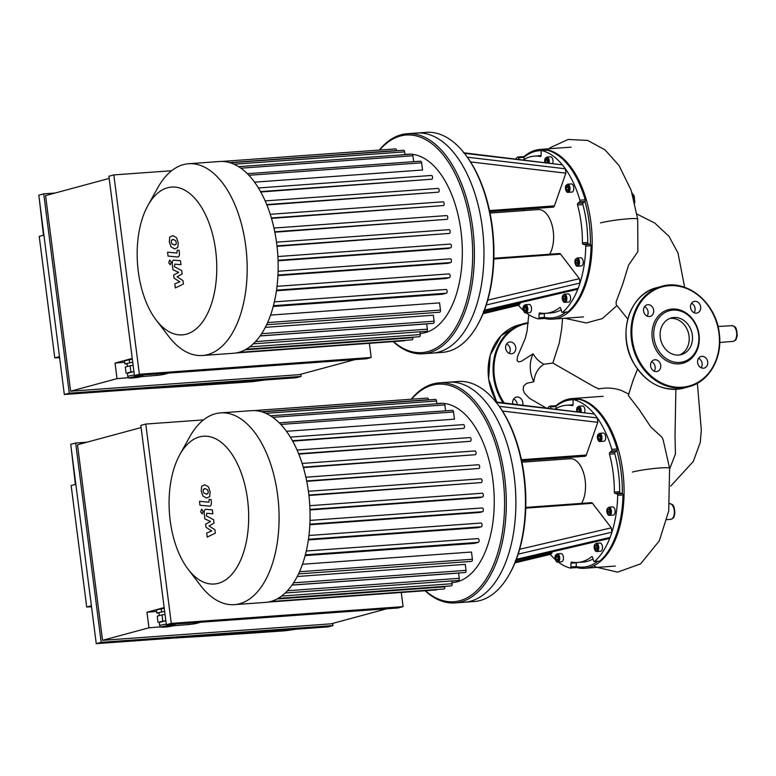 <?xml version="1.0" encoding="UTF-8"?>
<svg xmlns="http://www.w3.org/2000/svg" width="776" height="776" viewBox="0 0 776 776"><rect width="100%" height="100%" fill="white"/><g stroke="black" fill="none" stroke-linecap="round" stroke-linejoin="round"><path stroke-width="1.16" d="M452.02 582.601L452.476 582.572A89.822 47.947 -94.1 0 0 492.905 480.305A89.822 47.947 -94.1 0 0 444.212 403.471M442.718 403.355A89.822 47.947 -94.1 0 0 439.526 403.384L436.878 403.578M308.877 495.04L481.304 482.575L308.926 495.495M309.973 509.454L482.546 496.98L480.043 497.658L309.983 509.948M309.876 524.188L482.594 511.704L479.82 512.461L309.847 524.741M308.441 539.291L481.295 526.797L478.123 527.661L308.353 539.931M305.346 554.85L478.317 542.346L474.505 543.375L305.143 555.616M302.485 564.249L471.469 552.027L472.4 559.234A1.891 1.009 85.9 0 1 471.546 561.387L298.517 573.9M297.218 576.51L465.26 564.365L466.036 570.36A1.891 1.009 85.9 0 1 465.183 572.513L292.057 585.026M291.989 585.114L458.587 573.066L459.266 578.314A1.891 1.009 85.9 0 1 458.412 580.467L285.19 592.99M280.805 424.443L453.533 411.959L454.455 419.166L286.46 431.301M463.34 424.608L290.34 437.111L463.233 424.627A1.891 1.009 85.9 0 1 463.34 424.608A1.891 1.009 85.9 0 1 464.475 426.325A1.891 1.009 85.9 0 1 463.709 428.362L292.688 441.146M297.082 450.061L469.858 437.577A1.891 1.009 85.9 0 1 469.965 437.557A1.891 1.009 85.9 0 1 471.1 439.274A1.891 1.009 85.9 0 1 470.343 441.311L298.789 454.125M474.922 450.963L302.145 463.447L474.815 450.982A1.891 1.009 85.9 0 1 474.922 450.963A1.891 1.009 85.9 0 1 476.057 452.68A1.891 1.009 85.9 0 1 475.29 454.717L303.397 467.559M305.87 477.221L478.423 464.746A1.891 1.009 85.9 0 1 478.52 464.727A1.891 1.009 85.9 0 1 479.655 466.444A1.891 1.009 85.9 0 1 478.899 468.481L306.743 481.353M451.807 580.943L452.165 583.717A1.891 1.009 85.9 0 1 451.312 585.87L278.012 598.403M444.716 586.355L444.774 586.85A1.891 1.009 -94.1 0 1 443.92 589.003L270.552 601.536M188.122 569.235L200.528 585.473A96.127 51.313 -94.1 0 0 234.391 604.649L265.363 602.418A96.127 51.313 -94.1 0 0 270.601 601.526A96.127 51.313 -94.1 0 0 278.138 598.325A96.127 51.313 -94.1 0 0 285.374 592.815A96.127 51.313 -94.1 0 0 292.28 584.697A96.127 51.313 -94.1 0 0 298.779 573.357A96.127 51.313 -94.1 0 0 305.579 553.948A96.127 51.313 -94.1 0 0 308.615 538.088A96.127 51.313 -94.1 0 0 309.944 522.694A96.127 51.313 -94.1 0 0 309.896 507.669A96.127 51.313 -94.1 0 0 308.625 492.973A96.127 51.313 -94.1 0 0 306.171 478.598A96.127 51.313 -94.1 0 0 302.495 464.552A96.127 51.313 -94.1 0 0 297.441 450.885A96.127 51.313 -94.1 0 0 290.68 437.674A96.127 51.313 -94.1 0 0 279.535 423.114A96.127 51.313 -94.1 0 0 270.659 415.917A96.127 51.313 -94.1 0 0 262.21 411.949A96.127 51.313 -94.1 0 0 254.091 410.591A96.127 51.313 -94.1 0 0 251.502 410.659L220.529 412.89A96.127 51.313 -94.1 0 0 189.78 436.743L179.838 454.6A74.098 39.557 -94.1 0 0 188.122 569.235A74.098 39.557 -94.1 0 0 232.334 573.784A74.098 39.557 -94.1 0 0 247.573 499.666A74.098 39.557 -94.1 0 0 219.026 440.729A74.098 39.557 -94.1 0 0 179.838 454.6M436.898 403.772L436.548 401.008A1.891 1.009 -94.1 0 0 435.423 399.397L262.104 411.92M428.614 399.882L428.585 399.679A1.891 1.009 -94.1 0 0 427.46 398.059L254.062 410.591M445.599 410.824L444.832 404.897A1.891 1.009 -94.1 0 0 443.717 403.277L270.475 415.8M453.533 411.959A1.891 1.009 -94.1 0 0 452.408 410.339L279.263 422.852M267.904 602.108L436.257 589.944A1.891 1.009 -94.1 0 0 436.839 589.517M481.304 482.575A1.891 1.009 -94.1 0 0 482.061 480.538A1.891 1.009 -94.1 0 0 480.926 478.821A1.891 1.009 -94.1 0 0 480.829 478.84L308.402 491.295L480.926 478.821M482.594 511.704A1.891 1.009 -94.1 0 0 483.351 509.667A1.891 1.009 -94.1 0 0 482.216 507.95A1.891 1.009 -94.1 0 0 482.119 507.97L310.022 520.405L482.216 507.95M482.546 496.98A1.891 1.009 -94.1 0 0 483.312 494.942A1.891 1.009 -94.1 0 0 482.177 493.226A1.891 1.009 -94.1 0 0 482.071 493.245L309.799 505.69M481.295 526.797A1.891 1.009 -94.1 0 0 482.051 524.76A1.891 1.009 -94.1 0 0 480.916 523.043A1.891 1.009 -94.1 0 0 480.81 523.063L308.935 535.488L480.916 523.043M478.317 542.346A1.891 1.009 -94.1 0 0 479.073 540.309A1.891 1.009 -94.1 0 0 477.938 538.592A1.891 1.009 -94.1 0 0 477.832 538.612L306.277 551.008L477.938 538.592M425.064 590.749A110.308 58.879 -94.1 0 0 455.017 602.923L464.591 602.234A110.308 58.879 -94.1 0 0 514.236 476.648A110.308 58.879 -94.1 0 0 448.683 382.18L458.257 381.491A110.308 58.879 85.9 0 1 497.106 403.501A110.308 58.879 85.9 0 1 523.8 475.95A110.308 58.879 85.9 0 1 509.444 574.172A110.308 58.879 85.9 0 1 474.155 601.545L464.591 602.234A110.308 58.879 -94.1 0 0 514.236 476.648A110.308 58.879 -94.1 0 0 448.683 382.18L439.109 382.878A110.308 58.879 -94.1 0 0 411.222 399.233M455.017 602.923A110.308 58.879 -94.1 0 0 504.662 477.337A110.308 58.879 -94.1 0 0 439.109 382.878M425.394 590.73A109.057 58.21 -94.1 0 0 484.835 581.02A109.057 58.21 -94.1 0 0 502.945 477.589A109.057 58.21 -94.1 0 0 411.552 399.204M234.391 604.649A96.127 51.313 -94.1 0 0 277.653 495.214A96.127 51.313 -94.1 0 0 220.529 412.89M496.271 402.463L594.29 414.015A85.098 45.425 85.9 0 1 597.287 417.934L597.782 422.309L586.326 455.027A3.152 1.678 85.9 0 1 585.104 456.278L521.666 460.866M615.067 452.107A1.261 0.669 -94.1 0 0 614.796 453.737A78.793 42.059 85.9 0 1 619.655 491.674A1.261 0.669 -94.1 0 0 620.315 493.051L622.342 493.497A83.837 44.756 85.9 0 0 616.862 450.623L615.067 452.107L609.752 452.495L611.537 451.011L616.852 450.623A1.261 0.669 85.9 0 1 616.852 450.623A1.261 0.669 -94.1 0 0 617.114 448.955L611.798 449.343A85.098 45.425 85.9 0 0 597.287 417.934L499.249 406.343A109.057 58.21 -94.1 0 0 497.823 404.432L497.106 403.501M555.762 458.403A37.82 20.186 -94.1 0 0 555.179 459.809M495.389 401.9L594.29 414.015A85.098 45.425 85.9 0 0 573.784 399.698L579.1 399.32A1.261 0.669 -94.1 0 0 578.983 399.31A1.261 0.669 -94.1 0 0 578.877 399.339M572.543 405.635L572.348 405.644A1.261 0.669 -94.1 0 0 572.445 405.654A1.261 0.669 -94.1 0 0 573.037 404.548L573.086 400.794A1.261 0.669 85.9 0 1 573.668 399.688A1.261 0.669 85.9 0 1 573.784 399.698M572.348 405.644A78.793 42.059 -94.1 0 0 566.325 405.276A78.793 42.059 -94.1 0 0 555.286 408.971M550.853 408.448L550.427 406.925L555.742 406.537A1.261 0.669 -94.1 0 0 555.053 405.77A1.261 0.669 -94.1 0 0 554.811 405.877M547.565 408.06A85.098 45.425 85.9 0 1 549.495 406.265A1.261 0.669 85.9 0 1 549.738 406.158A1.261 0.669 85.9 0 1 550.427 406.925M581.088 412.017A4.093 2.183 -94.1 0 0 581.146 409.738A4.093 2.183 -94.1 0 0 578.712 406.236L582.437 405.964A4.093 2.183 85.9 0 1 584.871 409.476A4.093 2.183 85.9 0 1 584.638 412.434M525.779 507.417L591.399 502.673A3.152 1.678 85.9 0 1 592.505 503.304L611.304 527.845L611.924 532.19A85.098 45.425 85.9 0 1 610.101 537.409L516.36 559.321A109.057 58.21 -94.1 0 0 518.174 554.142L611.924 532.19A85.098 45.425 85.9 0 0 617.686 495.301L623.002 494.923A1.261 0.669 -94.1 0 0 622.352 493.507A1.261 0.669 85.9 0 1 622.352 493.507L617.027 493.885A1.261 0.669 85.9 0 1 617.686 495.301M599.334 561.126A1.261 0.669 -94.1 0 0 599.586 561.193A1.261 0.669 -94.1 0 0 599.829 561.087L594.513 561.475A85.098 45.425 85.9 0 0 610.101 537.409L609.063 538.544L515.322 560.466M552.425 551.784L550.912 554.248L514.963 562.872M570.457 568.022L575.54 567.654A1.261 0.669 -94.1 0 0 575.656 567.663A1.261 0.669 -94.1 0 0 576.238 566.567L570.923 566.946A1.261 0.669 85.9 0 1 570.341 568.051A1.261 0.669 85.9 0 1 570.224 568.042A85.098 45.425 85.9 0 1 558.206 562.018M555.364 559.651A85.098 45.425 85.9 0 1 550.291 554.403M570.923 566.946L570.971 563.192L576.287 562.804L576.238 566.558A1.261 0.669 85.9 0 1 576.238 566.567A83.837 44.756 85.9 0 0 597.792 561.329M594.513 561.475A1.261 0.669 85.9 0 1 594.27 561.582A1.261 0.669 85.9 0 1 593.582 560.815L592.612 557.343A1.261 0.669 -94.1 0 0 591.923 556.586A1.261 0.669 -94.1 0 0 591.7 556.673A78.793 42.059 -94.1 0 1 577.683 562.464A78.793 42.059 -94.1 0 1 571.66 562.096A1.261 0.669 -94.1 0 0 571.563 562.086A1.261 0.669 -94.1 0 0 570.971 563.192M557.255 553.87L560.98 553.598A4.093 2.183 85.9 0 1 563.463 557.537A4.093 2.183 85.9 0 1 561.572 561.775L557.847 562.047A4.093 2.183 -94.1 0 0 559.738 557.798A4.093 2.183 -94.1 0 0 557.255 553.87C555.306 554.908 554.588 556.46 555.121 558.526C555.878 561.32 556.79 562.484 557.847 562.047M596.278 543.326L600.003 543.064A4.093 2.183 85.9 0 1 602.457 546.779A4.093 2.183 85.9 0 1 600.818 551.193A4.093 2.183 85.9 0 1 600.595 551.232L596.87 551.503A4.093 2.183 -94.1 0 0 597.093 551.464A4.093 2.183 -94.1 0 0 598.732 547.051A4.093 2.183 -94.1 0 0 596.278 543.326L594.552 544.742L594.115 546.391C594.503 550.087 595.415 551.794 596.87 551.503M509.444 574.172L510.016 573.154A109.057 58.21 -94.1 0 0 516.36 559.321M577.616 411.6L577.354 409.544L578.207 408.195L579.332 409.01L579.216 411.794M599.479 433.347L603.204 433.076A4.093 2.183 85.9 0 1 605.639 436.587A4.093 2.183 85.9 0 1 603.796 441.253L600.071 441.515A4.093 2.183 -94.1 0 0 601.914 436.849A4.093 2.183 -94.1 0 0 599.479 433.347L597.753 434.754L597.316 436.413C597.704 440.108 598.616 441.806 600.071 441.515M598.121 436.655L598.965 435.317L600.09 436.122L600.372 438.285L599.518 439.623L598.393 438.818L598.121 436.655L600.139 436.51M608.937 507.184L612.662 506.912A4.093 2.183 85.9 0 1 615.116 510.637A4.093 2.183 85.9 0 1 613.476 515.051A4.093 2.183 85.9 0 1 613.253 515.089L609.529 515.361A4.093 2.183 -94.1 0 0 609.752 515.322A4.093 2.183 -94.1 0 0 611.401 510.899A4.093 2.183 -94.1 0 0 608.937 507.184L607.21 508.6L606.774 510.249C607.162 513.945 608.083 515.652 609.529 515.361M609.034 509.289L609.839 511.006L609.509 513.023L608.374 513.334L607.559 511.617L607.889 509.599L609.034 509.289M596.375 545.431L597.18 547.148L596.851 549.165L595.716 549.476L594.901 547.759L595.231 545.741L596.375 545.431M577.354 409.544L579.381 409.398M578.139 411.668L579.342 411.581M598.393 438.818L600.11 438.692M607.889 509.599L609.141 509.502M609.781 510.88L609.752 511.588M607.559 511.617L609.693 511.462M595.231 545.741L596.472 545.654M597.122 547.022L597.083 547.73M594.901 547.759L597.025 547.613M558.148 558.807L557.304 560.156L556.179 559.341L555.897 557.187L556.751 555.839L557.876 556.654L558.148 558.807M555.897 557.187L557.925 557.042M556.179 559.341L557.895 559.215M518.174 554.142A109.057 58.21 -94.1 0 0 499.249 406.343M617.027 493.885L614.999 493.429L620.315 493.051M619.655 491.674L614.34 492.052A1.261 0.669 -94.1 0 0 614.999 493.429M614.34 492.052A78.793 42.059 -94.1 0 0 609.48 454.125L614.796 453.737M609.752 452.495A1.261 0.669 -94.1 0 0 609.48 454.125M611.798 449.343A1.261 0.669 85.9 0 1 611.537 451.011M581.525 503.391A25.21 13.464 -94.1 0 0 585.172 480.315A25.21 13.464 -94.1 0 0 570.185 458.723L521.938 462.205M573.415 399.805A83.837 44.756 85.9 0 0 555.742 406.527A1.261 0.669 85.9 0 1 555.742 406.537L556.266 408.389M566.325 405.276L571.64 404.897A78.793 42.059 85.9 0 1 573.008 404.839M593.058 558.962A78.793 42.059 85.9 0 1 582.999 562.076L577.683 562.464M623.002 494.923A85.098 45.425 85.9 0 1 599.829 561.087M579.1 399.32A85.098 45.425 85.9 0 1 617.114 448.955M576.015 567.421A85.098 45.425 -94.1 0 0 584.522 568.284A85.098 45.425 -94.1 0 0 622.818 471.401A85.098 45.425 -94.1 0 0 572.252 398.534A85.098 45.425 -94.1 0 0 555.548 406.09M464.349 153.309L562.377 164.861A85.098 45.425 85.9 0 1 565.374 168.78L565.869 173.164L554.403 205.882A3.152 1.678 85.9 0 1 553.191 207.134L489.743 211.722M583.154 202.953A1.261 0.669 -94.1 0 0 582.873 204.592A78.793 42.059 85.9 0 1 587.733 242.519A1.261 0.669 -94.1 0 0 588.402 243.897L590.429 244.353A83.837 44.756 85.9 0 0 584.939 201.469L583.154 202.953L577.839 203.341L579.623 201.857L584.939 201.479A1.261 0.669 85.9 0 1 584.939 201.479A1.261 0.669 -94.1 0 0 585.201 199.81L579.885 200.189A85.098 45.425 85.9 0 0 565.374 168.78L467.327 157.198A109.057 58.21 -94.1 0 0 465.901 155.287L465.193 154.356A110.308 58.879 85.9 0 1 491.887 226.805A110.308 58.879 85.9 0 1 477.531 325.028A110.308 58.879 85.9 0 1 442.242 352.391L432.668 353.09A110.308 58.879 -94.1 0 0 482.313 227.494A110.308 58.879 -94.1 0 0 416.77 133.036L407.196 133.724A110.308 58.879 -94.1 0 0 379.309 150.078M523.839 209.258A37.82 20.186 -94.1 0 0 523.267 210.655M463.466 152.756L562.377 164.861A85.098 45.425 85.9 0 0 541.871 150.554L547.187 150.166A1.261 0.669 -94.1 0 0 547.07 150.156A1.261 0.669 -94.1 0 0 546.954 150.185M540.63 156.49L540.435 156.5A1.261 0.669 -94.1 0 0 540.533 156.51A1.261 0.669 -94.1 0 0 541.115 155.394L541.163 151.65A1.261 0.669 85.9 0 1 541.755 150.544A1.261 0.669 85.9 0 1 541.871 150.554M540.435 156.5A78.793 42.059 -94.1 0 0 534.412 156.131A78.793 42.059 -94.1 0 0 523.373 159.817M518.94 159.293L518.513 157.77L523.829 157.392A1.261 0.669 -94.1 0 0 523.14 156.626A1.261 0.669 -94.1 0 0 522.898 156.733M515.652 158.905A85.098 45.425 85.9 0 1 517.582 157.121A1.261 0.669 85.9 0 1 517.825 157.004A1.261 0.669 85.9 0 1 518.513 157.77M549.175 162.863A4.093 2.183 -94.1 0 0 549.233 160.593A4.093 2.183 -94.1 0 0 546.799 157.082L550.523 156.81A4.093 2.183 85.9 0 1 552.958 160.322A4.093 2.183 85.9 0 1 552.716 163.28M493.866 258.272L559.486 253.529A3.152 1.678 85.9 0 1 560.592 254.159L579.391 278.7L580.012 283.046A85.098 45.425 85.9 0 1 578.178 288.265L484.447 310.167A109.057 58.21 -94.1 0 0 486.261 304.987L580.012 283.046A85.098 45.425 85.9 0 0 585.773 246.157L591.089 245.769A1.261 0.669 -94.1 0 0 590.439 244.353A1.261 0.669 85.9 0 1 590.439 244.353L585.114 244.741A1.261 0.669 85.9 0 1 585.773 246.157M567.411 311.981A1.261 0.669 -94.1 0 0 567.663 312.049A1.261 0.669 -94.1 0 0 567.906 311.942L562.59 312.33A85.098 45.425 85.9 0 0 578.178 288.265L577.14 289.39L483.399 311.321M520.512 302.64L518.989 305.104L483.041 313.717M544.393 313.368A1.261 0.669 -94.1 0 0 544.374 313.659L544.325 317.403L539.01 317.791A1.261 0.669 85.9 0 1 538.428 318.897A1.261 0.669 85.9 0 1 538.302 318.887A85.098 45.425 85.9 0 1 526.293 312.873M523.451 310.507A85.098 45.425 85.9 0 1 518.368 305.249M539.01 317.791L539.058 314.047L544.374 313.659M562.59 312.33A1.261 0.669 85.9 0 1 562.348 312.437A1.261 0.669 85.9 0 1 561.669 311.671L560.689 308.198A1.261 0.669 -94.1 0 0 560.01 307.432A1.261 0.669 -94.1 0 0 559.787 307.529A78.793 42.059 -94.1 0 1 545.77 313.31A78.793 42.059 -94.1 0 1 539.737 312.941A1.261 0.669 -94.1 0 0 539.64 312.941A1.261 0.669 -94.1 0 0 539.058 314.047M525.342 304.725L529.067 304.454A4.093 2.183 85.9 0 1 531.541 308.382A4.093 2.183 85.9 0 1 529.659 312.631L525.934 312.893A4.093 2.183 -94.1 0 0 527.816 308.654A4.093 2.183 -94.1 0 0 525.342 304.725C523.383 305.763 522.675 307.315 523.199 309.381C523.955 312.165 524.867 313.339 525.934 312.893M564.365 294.182L568.08 293.91A4.093 2.183 85.9 0 1 570.544 297.635A4.093 2.183 85.9 0 1 568.895 302.048A4.093 2.183 85.9 0 1 568.672 302.087L564.947 302.359A4.093 2.183 -94.1 0 0 565.18 302.32A4.093 2.183 -94.1 0 0 566.82 297.897A4.093 2.183 -94.1 0 0 564.365 294.182L562.629 295.588L562.202 297.247C562.581 300.942 563.502 302.64 564.947 302.359M477.531 325.028L478.103 323.999A109.057 58.21 -94.1 0 0 484.447 310.167M545.703 162.456L545.441 160.399L546.285 159.051L547.41 159.866L547.293 162.64M567.566 184.193L571.282 183.931A4.093 2.183 85.9 0 1 573.716 187.433A4.093 2.183 85.9 0 1 571.873 192.099L568.158 192.37A4.093 2.183 -94.1 0 0 570.001 187.705A4.093 2.183 -94.1 0 0 567.566 184.193L565.83 185.609L565.403 187.258C565.782 190.954 566.703 192.661 568.158 192.37M566.199 187.511L567.052 186.162L568.178 186.977L568.449 189.131L567.605 190.479L566.48 189.664L566.199 187.511L568.226 187.365M577.024 258.039L580.749 257.768A4.093 2.183 85.9 0 1 583.203 261.483A4.093 2.183 85.9 0 1 581.554 265.906A4.093 2.183 85.9 0 1 581.331 265.945L577.616 266.207A4.093 2.183 -94.1 0 0 577.839 266.168A4.093 2.183 -94.1 0 0 579.478 261.755A4.093 2.183 -94.1 0 0 577.024 258.039L575.288 259.446L574.861 261.105C575.249 264.8 576.161 266.498 577.616 266.207M577.121 260.135L577.926 261.851L577.596 263.879L576.452 264.189L575.647 262.472L575.976 260.445L577.121 260.135M564.453 296.286L565.268 297.994L564.938 300.021L563.793 300.331L562.988 298.615L563.318 296.587L564.453 296.286M545.441 160.399L547.458 160.254M546.226 162.514L547.429 162.426M566.48 189.664L568.197 189.548M575.976 260.445L577.218 260.358M577.868 261.735L577.829 262.443M575.647 262.472L577.771 262.317M563.318 296.587L564.559 296.5M565.209 297.877L565.17 298.585M562.988 298.615L565.112 298.459M526.235 309.663L525.381 311.001L524.256 310.196L523.984 308.033L524.828 306.695L525.953 307.5L526.235 309.663M523.984 308.033L526.002 307.888M524.256 310.196L525.973 310.07M486.261 304.987A109.057 58.21 -94.1 0 0 467.327 157.198M585.114 244.741L583.077 244.285L588.402 243.897M587.733 242.519L582.417 242.907A1.261 0.669 -94.1 0 0 583.077 244.285M582.417 242.907A78.793 42.059 -94.1 0 0 577.557 204.971L582.873 204.592M577.839 203.341A1.261 0.669 -94.1 0 0 577.557 204.971M579.885 200.189A1.261 0.669 85.9 0 1 579.623 201.857M549.602 254.247A25.21 13.464 -94.1 0 0 553.249 231.161A25.21 13.464 -94.1 0 0 538.272 209.569L490.025 213.06M538.534 318.868L543.627 318.5A1.261 0.669 -94.1 0 0 543.743 318.519A1.261 0.669 -94.1 0 0 544.325 317.413A1.261 0.669 85.9 0 0 544.325 317.403M541.502 150.66A83.837 44.756 85.9 0 0 523.829 157.382A1.261 0.669 85.9 0 1 523.829 157.392L524.343 159.245M534.412 156.131L539.727 155.743A78.793 42.059 85.9 0 1 541.095 155.685M561.145 309.818A78.793 42.059 85.9 0 1 551.086 312.932L545.77 313.31M591.089 245.769A85.098 45.425 85.9 0 1 567.906 311.942M565.879 312.175A83.837 44.756 85.9 0 1 544.325 317.413M547.187 150.166A85.098 45.425 85.9 0 1 585.201 199.81M393.151 341.605A110.308 58.879 -94.1 0 0 423.104 353.778L432.668 353.09A110.308 58.879 -94.1 0 0 482.313 227.494A110.308 58.879 -94.1 0 0 416.77 133.036L426.334 132.347A110.308 58.879 85.9 0 1 465.193 154.356M544.102 318.276A85.098 45.425 -94.1 0 0 552.599 319.14A85.098 45.425 -94.1 0 0 590.905 222.256A85.098 45.425 -94.1 0 0 540.329 149.38A85.098 45.425 -94.1 0 0 523.635 156.946M206.115 509.337C204.66 509.124 204.03 510.589 204.224 513.722L204.893 518.931L210.548 521.472L205.572 524.207L205.97 527.282L211.77 530.997L206.707 533.034L207.221 537.089L215.34 533.18L214.904 529.736L209.006 525.934L214.06 523.15L213.613 519.707L206.319 515.827L206.765 513.275L212.866 513.819L212.362 509.89L205.863 509.337M206.028 494.147L208.036 493.439L208.191 491.654L207.561 489.782L205.32 488.676L203.331 489.384L203.176 491.189L203.797 493.041L206.862 494.176M205.32 488.676L204.486 488.647M202.914 495.98L206.532 498.076L209.695 496.611L210.141 491.839L208.443 486.843L204.815 484.738L201.663 486.212L201.217 491.014L202.914 495.98M209.413 506.136C210.878 506.35 211.508 504.895 211.314 501.771L211.033 499.531L209.19 499.356L208.773 502.188L199.481 501.325L199.985 505.254L209.685 506.136M203.176 511.229L201.605 509.182L200.654 511.908L202.216 513.955L203.176 511.229M174.202 260.183C172.738 259.979 172.107 261.434 172.311 264.567L172.98 269.776L178.635 272.327L173.659 275.063L174.047 278.138L179.857 281.843L174.784 283.88L175.308 287.945L183.427 284.026L182.981 280.592L177.083 276.79L182.137 273.996L181.7 270.562L174.396 266.672L174.852 264.131L180.954 264.674L180.449 260.736L173.95 260.183M174.105 245.003L176.113 244.285L176.268 242.51L175.648 240.628L173.407 239.522L171.409 240.23L171.263 242.044L171.884 243.897L174.949 245.022M173.407 239.522L172.573 239.493M171.001 246.826L174.61 248.931L177.782 247.466L178.228 242.694L176.53 237.689L172.903 235.594L169.75 237.058L169.304 241.86L171.001 246.826M177.5 256.982C178.955 257.205 179.595 255.75 179.401 252.617L179.111 250.376L177.277 250.211L176.86 253.044L167.567 252.171L168.072 256.109L177.762 256.992M171.263 262.075L169.692 260.028L168.741 262.754L170.303 264.8L171.263 262.075M420.107 333.457L420.563 333.418A89.822 47.947 -94.1 0 0 460.983 231.161A89.822 47.947 -94.1 0 0 412.289 154.327M410.805 154.201A89.822 47.947 -94.1 0 0 407.613 154.24L404.956 154.424M276.964 245.885L449.391 233.421L277.013 246.341M278.05 260.3L450.633 247.825L448.13 248.504L278.07 260.794M277.963 275.043L450.681 262.56L447.907 263.306L277.934 275.596M276.528 290.146L449.372 277.653L446.2 278.506L276.431 290.777M273.424 305.705L446.394 293.202L442.592 294.23L273.22 306.471M270.562 315.095L439.555 302.882L440.477 310.09A1.891 1.009 85.9 0 1 439.633 312.243L266.605 324.746M265.305 327.356L433.347 315.211L434.114 321.206A1.891 1.009 85.9 0 1 433.26 323.359L260.135 335.882M260.076 335.959L426.674 323.922L427.343 329.17A1.891 1.009 85.9 0 1 426.49 331.323L253.277 343.836M248.892 175.289L421.61 162.805L422.532 170.012L254.547 182.156M431.417 175.454L258.418 187.967L431.32 175.473A1.891 1.009 85.9 0 1 431.417 175.454A1.891 1.009 85.9 0 1 432.552 177.171A1.891 1.009 85.9 0 1 431.795 179.217L260.765 192.002M265.169 200.916L437.945 188.422A1.891 1.009 85.9 0 1 438.042 188.413A1.891 1.009 85.9 0 1 439.177 190.12A1.891 1.009 85.9 0 1 438.421 192.167L266.876 204.971M442.999 201.809L270.223 214.302L442.902 201.828A1.891 1.009 85.9 0 1 442.999 201.809A1.891 1.009 85.9 0 1 444.134 203.525A1.891 1.009 85.9 0 1 443.377 205.562L271.484 218.405M273.957 228.066L446.501 215.592A1.891 1.009 85.9 0 1 446.607 215.582A1.891 1.009 85.9 0 1 447.742 217.29A1.891 1.009 85.9 0 1 446.986 219.336L274.82 232.208M419.894 331.798L420.252 334.572A1.891 1.009 85.9 0 1 419.399 336.726L246.099 349.248M412.793 337.201L412.861 337.705A1.891 1.009 -94.1 0 1 412.007 339.859L238.63 352.391M156.209 320.09L168.615 336.318A96.127 51.313 -94.1 0 0 202.478 355.505L233.45 353.264A96.127 51.313 -94.1 0 0 238.688 352.372A96.127 51.313 -94.1 0 0 246.225 349.181A96.127 51.313 -94.1 0 0 253.461 343.671A96.127 51.313 -94.1 0 0 260.367 335.552A96.127 51.313 -94.1 0 0 266.857 324.203A96.127 51.313 -94.1 0 0 273.656 304.793A96.127 51.313 -94.1 0 0 276.692 288.944A96.127 51.313 -94.1 0 0 278.021 273.54A96.127 51.313 -94.1 0 0 277.983 258.515A96.127 51.313 -94.1 0 0 276.712 243.829A96.127 51.313 -94.1 0 0 274.258 229.453A96.127 51.313 -94.1 0 0 270.582 215.408A96.127 51.313 -94.1 0 0 265.528 201.731A96.127 51.313 -94.1 0 0 258.767 188.529A96.127 51.313 -94.1 0 0 247.612 173.969A96.127 51.313 -94.1 0 0 238.746 166.772A96.127 51.313 -94.1 0 0 230.288 162.805A96.127 51.313 -94.1 0 0 222.169 161.437A96.127 51.313 -94.1 0 0 219.589 161.505L188.616 163.746A96.127 51.313 -94.1 0 0 157.868 187.598L147.925 205.446A74.098 39.557 -94.1 0 0 156.209 320.09A74.098 39.557 -94.1 0 0 200.421 324.63A74.098 39.557 -94.1 0 0 215.66 250.512A74.098 39.557 -94.1 0 0 187.113 191.585A74.098 39.557 -94.1 0 0 147.925 205.446M404.985 154.628L404.635 151.863A1.891 1.009 -94.1 0 0 403.51 150.243L230.181 162.776M396.701 150.738L396.672 150.525A1.891 1.009 -94.1 0 0 395.547 148.905L222.149 161.437M413.676 161.68L412.919 155.753A1.891 1.009 -94.1 0 0 411.794 154.133L238.562 166.656M421.61 162.805A1.891 1.009 -94.1 0 0 420.485 161.185L247.35 173.698M235.991 352.964L404.335 340.79A1.891 1.009 -94.1 0 0 404.917 340.373M449.391 233.421A1.891 1.009 -94.1 0 0 450.148 231.384A1.891 1.009 -94.1 0 0 449.013 229.667A1.891 1.009 -94.1 0 0 448.906 229.686L276.489 242.151L449.013 229.667M450.681 262.56A1.891 1.009 -94.1 0 0 451.438 260.523A1.891 1.009 -94.1 0 0 450.303 258.806A1.891 1.009 -94.1 0 0 450.196 258.825L278.099 271.26L450.303 258.806M450.633 247.825A1.891 1.009 -94.1 0 0 451.389 245.788A1.891 1.009 -94.1 0 0 450.255 244.071A1.891 1.009 -94.1 0 0 450.158 244.091L277.876 256.546M449.372 277.653A1.891 1.009 -94.1 0 0 450.128 275.616A1.891 1.009 -94.1 0 0 448.994 273.899A1.891 1.009 -94.1 0 0 448.897 273.918L277.022 286.334L448.994 273.899M446.394 293.202A1.891 1.009 -94.1 0 0 447.151 291.155A1.891 1.009 -94.1 0 0 446.025 289.448A1.891 1.009 -94.1 0 0 445.919 289.458L274.365 301.864L446.025 289.448M423.104 353.778A110.308 58.879 -94.1 0 0 472.749 228.192A110.308 58.879 -94.1 0 0 407.196 133.724M393.471 341.576A109.057 58.21 -94.1 0 0 452.922 331.876A109.057 58.21 -94.1 0 0 471.022 228.445A109.057 58.21 -94.1 0 0 379.629 150.059M202.478 355.505A96.127 51.313 -94.1 0 0 245.74 246.06A96.127 51.313 -94.1 0 0 188.616 163.746M512.839 403.957A5.985 5.034 -105.1 0 1 516.205 397.157A5.985 5.034 -105.1 0 1 521.346 399.077A5.985 5.034 -105.1 0 1 522.665 405.12M517.262 404.48A5.985 5.034 74.9 0 0 513.693 398.961M505.671 348.249A5.985 5.034 -105.1 0 1 509.153 342.1A5.985 5.034 -105.1 0 1 515.584 346.571A5.985 5.034 -105.1 0 1 512.276 353.662A5.985 5.034 -105.1 0 1 505.671 348.249M509.202 353.371A5.985 5.034 74.9 0 0 506.641 343.913M698.594 358.308A5.985 5.034 -105.1 0 1 702.125 363.43A5.985 5.034 -105.1 0 1 701.145 367.766M707.722 361.917A5.985 5.034 74.9 0 0 701.106 356.494A5.985 5.034 74.9 0 0 697.808 363.595A5.985 5.034 74.9 0 0 704.23 368.057A5.985 5.034 74.9 0 0 707.722 361.917M651.597 361.703A5.985 5.034 -105.1 0 1 654.158 371.161M656.438 371.597A5.985 5.034 74.9 0 0 657.243 371.462A5.985 5.034 74.9 0 0 660.541 364.361A5.985 5.034 74.9 0 0 654.11 359.899A5.985 5.034 74.9 0 0 650.705 366.514A5.985 5.034 74.9 0 0 656.438 371.597M644.546 306.646A5.985 5.034 -105.1 0 1 647.106 316.104M643.576 310.982A5.985 5.034 74.9 0 0 650.181 316.404A5.985 5.034 74.9 0 0 653.489 309.304A5.985 5.034 74.9 0 0 647.058 304.842A5.985 5.034 74.9 0 0 643.576 310.982M691.542 303.251A5.985 5.034 -105.1 0 1 694.093 312.709M694.86 301.311A5.985 5.034 74.9 0 0 694.054 301.447A5.985 5.034 74.9 0 0 690.756 308.538A5.985 5.034 74.9 0 0 697.178 313.009A5.985 5.034 74.9 0 0 700.592 306.384A5.985 5.034 74.9 0 0 694.86 301.311M699.04 334.757A27.732 23.329 74.9 0 0 660.909 313.562A27.732 23.329 74.9 0 0 666.991 361.034A27.732 23.329 74.9 0 0 699.04 334.757M698.633 334.66A26.471 22.271 74.9 0 0 662.238 314.425A26.471 22.271 74.9 0 0 668.039 359.734A26.471 22.271 74.9 0 0 698.633 334.66M679.592 354.962A19.002 15.986 74.9 0 0 689.039 336.008A19.002 15.986 74.9 0 0 669.727 318.47M692.337 335.116A19.002 15.986 74.9 0 0 671.347 317.927A19.002 15.986 74.9 0 0 660.871 340.441A19.002 15.986 74.9 0 0 681.26 354.622A19.002 15.986 74.9 0 0 692.337 335.116M637.552 369.182L633.022 380.463L628.317 395.479L639.182 409.573L650.812 427.013L661.899 437.14L663.082 439.614L669.61 468.248A20.244 1.765 172.7 0 0 654.915 468.413A20.244 1.765 172.7 0 0 632.45 472.05M528.786 314.629L527.079 330.974L525.333 338.21L517.534 356.533L517.068 360.588L518.64 361.897L521.327 361.296L533.102 353.817C535.867 358.56 539.495 362.043 543.966 364.235C538.059 367.96 534.683 373.799 533.84 381.763L526.671 383.305L523.616 386.041L523.16 389.688L524.353 392.918L529.397 398.301L545.955 407.866M543.966 364.235L552.832 363.052L594.3 386.846L599.023 388.892M598.635 388.98L598.228 389.067C606.037 387.35 613.748 387.816 621.372 390.464L628.57 394.004M600.527 222.906A20.244 1.765 172.7 0 1 623.002 219.269A20.244 1.765 172.7 0 1 637.688 219.094L637.891 251.599L628.618 265.023L622.788 283.948L616.096 301.99L616.28 304.784L627.765 319.062M616.852 305.647L602.263 318.645M562.581 318.412L561.678 328.966L559.244 343.176L552.832 363.052M533.102 353.817A28.46 23.94 74.9 0 0 533.84 381.763M159.022 613.127L156.839 613.04L164.648 611.381M164.657 611.478A6.936 0.601 172.7 0 0 158.983 612.807L159.342 615.591M156.839 613.04L156.442 609.926L164.25 608.268M161.195 608.646L161.592 611.76M165.841 620.732A7.876 0.689 172.7 0 0 160.428 621.741A7.876 0.689 172.7 0 0 159.245 622.265L159.681 625.689C161.292 626.591 157.635 627.532 165.016 627.095C174.639 626.028 174.843 625.223 174.862 625.039L175.308 623.691M159.264 622.43L165.841 620.722M165.046 614.495L162.009 614.873L162.814 621.101M162.009 614.873L157.237 616.154L158.042 622.381M160.409 626.853L148.953 627.803L146.955 612.225L156.636 611.43M200.712 622.236L196.803 623.293A6.305 0.553 -7.3 0 1 188.675 624.525L173.368 625.786M146.955 612.225L164.163 607.579M141.096 427.566L77.484 444.755L102.539 640.336L148.953 627.803M102.539 640.336L331.158 623.817L386.797 608.782M91.452 606.211L96.04 642.024M91.064 606.813L86.708 607.016L91.393 605.746M75.835 484.282L71.149 485.553L86.708 607.016M71.305 448.935L75.388 484.408M296.199 629.21A44.125 3.841 -7.3 0 1 284.54 630.81A1291.303 112.549 -7.3 0 1 171.942 638.182M101.19 642.324L332.991 625.572L328.054 626.901L96.253 643.653L101.19 642.324L75.65 443.009L70.713 444.338L96.253 643.653M398.156 607.957L166.355 624.719L171.292 623.38L403.093 606.628L398.156 607.957M203.516 419.884L145.762 424.065L140.825 425.394L166.355 624.719M332.71 623.4L332.991 625.572M87.019 442.184L75.65 443.009M401.279 592.466L403.093 606.628M145.762 424.065L171.292 623.38M127.109 363.973L124.926 363.895L132.735 362.227M132.744 362.324A6.936 0.601 172.7 0 0 127.07 363.653L127.429 366.437M124.926 363.895L124.529 360.782L132.327 359.113M129.272 359.501L129.67 362.615M133.928 371.588A7.876 0.689 172.7 0 0 128.506 372.596A7.876 0.689 172.7 0 0 127.322 373.12L127.768 376.544C129.379 377.446 125.722 378.387 133.103 377.951C142.726 376.874 142.929 376.079 142.949 375.885L143.395 374.536M127.351 373.285L133.928 371.578M133.132 365.341L130.096 365.719L130.892 371.946M130.096 365.719L125.324 367.009L126.119 373.237M128.496 377.708L117.031 378.649L115.042 363.081L124.713 362.285M168.799 373.081L164.89 374.139A6.305 0.553 -7.3 0 1 156.752 375.38L141.455 376.641M115.042 363.081L132.24 358.434M109.183 178.422L45.571 195.61L70.626 391.191L117.031 378.649M70.626 391.191L299.235 374.662L354.875 359.637M59.539 357.067L64.127 392.879M59.151 357.668L54.786 357.862L59.48 356.601M43.922 235.138L39.227 236.399L54.786 357.862M39.392 199.791L43.466 235.254M264.286 380.056A44.125 3.841 -7.3 0 1 252.627 381.666A1291.303 112.549 -7.3 0 1 140.029 389.038M69.268 393.18L301.069 376.418L296.131 377.757L64.33 394.509L69.268 393.18L43.737 193.855L38.8 195.193L64.33 394.509M366.243 358.813L134.442 375.565L139.379 374.236L371.18 357.474L366.243 358.813M171.593 170.739L113.839 174.91L108.902 176.249L134.442 375.565M300.797 374.245L301.069 376.418M55.096 193.03L43.737 193.855M369.366 343.322L371.18 357.474M113.839 174.91L139.379 374.236M287.43 590.74L459.266 578.314M281.562 596.055L452.165 583.717M293.551 582.825L466.036 570.36M299.517 571.737L472.4 559.234M276.974 598.985L444.774 586.85M265.877 413.346L436.548 401.008M261.531 411.746L428.585 399.679M272.774 417.333L444.832 404.897M303.28 467.152L475.29 454.717M306.656 480.936L478.899 468.481M298.624 453.727L470.343 441.311M292.455 440.739L463.709 428.362M586.326 455.027L521.423 459.722M502.441 411.057L597.782 422.309M525.759 508.125L592.505 503.304M611.304 527.845L519.658 549.282M552.008 552.978L515.419 561.756M576.791 411.503A3.463 1.853 85.9 0 1 577.868 406.993A3.463 1.853 85.9 0 1 580.293 409.864A3.463 1.853 85.9 0 1 580.215 411.91M601.051 436.985A3.463 1.853 85.9 0 1 598.723 440.681A3.463 1.853 85.9 0 1 597.957 434.744A3.463 1.853 85.9 0 1 601.051 436.985M609.141 514.74A3.463 1.853 85.9 0 1 606.919 510.026A3.463 1.853 85.9 0 1 610.052 509.172A3.463 1.853 85.9 0 1 609.141 514.74M596.482 550.882A3.463 1.853 85.9 0 1 594.251 546.168A3.463 1.853 85.9 0 1 597.394 545.315A3.463 1.853 85.9 0 1 596.482 550.882M555.218 558.487A3.463 1.853 85.9 0 1 557.546 554.782A3.463 1.853 85.9 0 1 558.313 560.718A3.463 1.853 85.9 0 1 555.218 558.487M554.403 205.882L489.501 210.568M470.528 161.912L565.869 173.164M493.846 258.98L560.592 254.159M579.391 278.7L487.735 300.137M520.095 303.833L483.496 312.602M544.868 162.359A3.463 1.853 85.9 0 1 545.945 157.848A3.463 1.853 85.9 0 1 548.37 160.719A3.463 1.853 85.9 0 1 548.302 162.766M569.138 187.831A3.463 1.853 85.9 0 1 566.8 191.536A3.463 1.853 85.9 0 1 566.043 185.6A3.463 1.853 85.9 0 1 569.138 187.831M577.228 265.586A3.463 1.853 85.9 0 1 574.997 260.872A3.463 1.853 85.9 0 1 578.139 260.028A3.463 1.853 85.9 0 1 577.228 265.586M564.559 301.728A3.463 1.853 85.9 0 1 562.338 297.014A3.463 1.853 85.9 0 1 565.471 296.17A3.463 1.853 85.9 0 1 564.559 301.728M523.296 309.333A3.463 1.853 85.9 0 1 525.633 305.637A3.463 1.853 85.9 0 1 526.39 311.574A3.463 1.853 85.9 0 1 523.296 309.333M255.508 341.585L427.343 329.17M249.639 346.901L420.252 334.572M261.628 333.68L434.114 321.206M267.604 322.583L440.477 310.09M245.051 349.83L412.861 337.705M233.964 164.202L404.635 151.863M229.618 162.601L396.672 150.525M240.861 168.188L412.919 155.753M271.358 217.998L443.377 205.562M274.743 231.781L446.986 219.336M266.711 204.573L438.421 192.167M260.542 191.594L431.795 179.217M496.727 402.065L488.618 379.057L490.17 355.195L501.053 335.717L518.911 324.931A52.002 43.737 74.9 0 0 496.844 402.075M518.911 324.931L528.291 322.68A52.002 43.737 74.9 0 0 523.848 323.592A52.002 43.737 74.9 0 0 503.09 402.812M528.233 323.291A51.371 43.213 74.9 0 0 504.216 402.948M718.974 333.321A51.371 43.213 74.9 0 0 648.348 294.055A51.371 43.213 74.9 0 0 659.61 381.976A51.371 43.213 74.9 0 0 718.974 333.321M719.177 333.37A52.002 43.737 74.9 0 0 661.753 286.334A52.002 43.737 74.9 0 0 633.09 347.949A52.002 43.737 74.9 0 0 688.884 386.739A52.002 43.737 74.9 0 0 719.177 333.37M656.816 287.673A52.002 43.737 74.9 0 0 628.153 349.287A52.002 43.737 74.9 0 0 683.947 388.078L688.884 386.739C709.196 381.763 722.825 357.736 719.274 333.331C716.2 302.756 686.721 278.574 661.753 286.334L656.816 287.673C629.22 293.861 616.707 334.795 633.623 363.042C646.544 383.81 663.315 392.152 683.947 388.078M669.678 468.869L675.44 453.989L675.013 435.937L675.877 389.329M634.458 201.43A7.886 4.21 -94.1 0 0 632.207 193.437M731.923 325.648C734.484 326.793 736.667 325.26 737.2 335.601L736.327 338.782C736.249 339.772 735.163 340.645 733.058 341.382A7.886 4.21 -94.1 0 0 736.24 337.764A7.886 4.21 -94.1 0 0 735.939 329.625A7.886 4.21 -94.1 0 0 731.923 325.648L718.004 326.502M669.591 503.595C672.142 504.74 674.334 503.207 674.868 513.547L673.985 516.729C673.917 517.728 672.831 518.591 670.726 519.338A7.886 4.21 -94.1 0 0 674.344 511.335A7.886 4.21 -94.1 0 0 669.775 503.595M170.992 625.359A6.305 0.553 -7.3 0 1 170.652 626.358A6.305 0.553 -7.3 0 1 161.447 627.027A6.305 0.553 -7.3 0 1 170.992 625.359M166.287 624.156A7.876 0.689 172.7 0 0 159.681 625.689M188.675 624.525L188.49 623.118M196.803 623.293L196.706 622.527M139.069 376.205A6.305 0.553 -7.3 0 1 138.739 377.214A6.305 0.553 -7.3 0 1 129.534 377.873A6.305 0.553 -7.3 0 1 139.069 376.205M134.364 375.012A7.876 0.689 172.7 0 0 127.768 376.544M156.752 375.38L156.577 373.964M164.89 374.139L164.784 373.372M478.52 464.727L305.87 477.211M469.965 437.557L297.072 450.051M309.799 505.68L482.177 493.226M578.712 406.236L576.985 407.642L576.684 411.493M575.656 567.663L570.341 568.051M549.738 406.158L555.053 405.77M578.983 399.31L573.668 399.688M594.27 561.582L599.586 561.193M603.088 396.303L572.252 398.534M615.358 566.053L584.522 568.284M546.799 157.082L545.072 158.498L544.762 162.349M543.743 318.519L538.428 318.897M517.825 157.004L523.14 156.626M547.07 150.156L541.755 150.544M562.348 312.437L567.663 312.049M571.165 147.159L540.329 149.38M583.436 316.909L552.599 319.14M446.607 215.582L273.947 228.057M438.042 188.413L265.159 200.906M277.876 256.536L450.255 244.071M697.372 383.276L701.31 430.011L700.262 442.388L693.308 461.448L670.726 486.125M636.999 214.079L654.818 223.1L668.98 236.321L677.991 252.995L684.645 287.314M602.428 318.567L586.181 322.962L564.763 318.257M634.836 202.982L634.254 196.144L632.042 192.923M733.058 341.382L719.74 342.488M670.726 519.338L666.923 519.648M637.688 219.084L631.13 190.198L619.015 165.54L605.057 149.904L587.665 140.417L568.148 139.457L550.281 147.663L547.526 149.923M669.61 468.248L668.718 510.996L659.29 540.862L640.637 563.861L617.58 572.135L596.123 567.12L593.756 565.772"/></g></svg>
